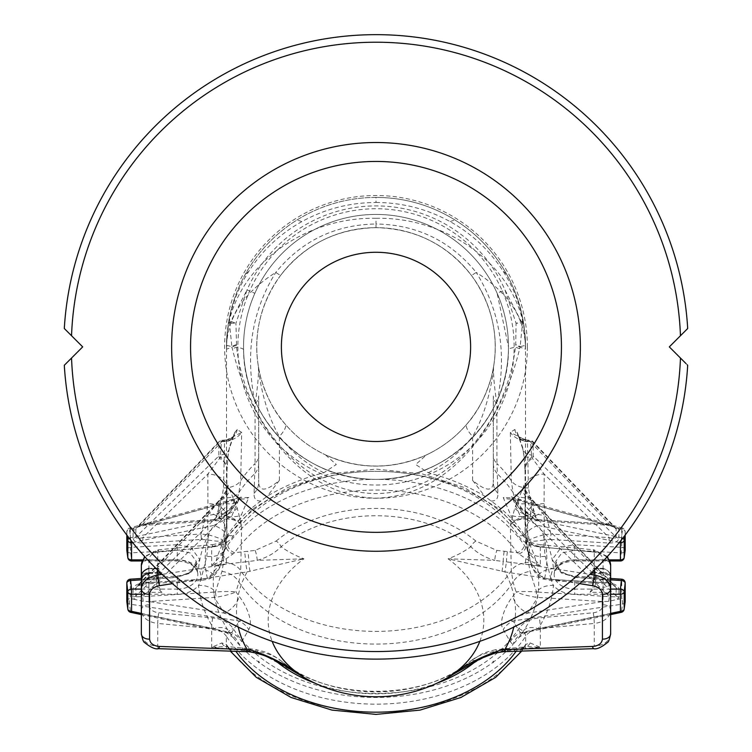 <?xml version="1.0" encoding="UTF-8"?>
<svg xmlns="http://www.w3.org/2000/svg" width="752" height="752" viewBox="0 0 752 752"><rect width="100%" height="100%" fill="white"/><g stroke="black" fill="none" stroke-linecap="round" stroke-linejoin="round"><path stroke-width="0.56" stroke-dasharray="3.76 2.82" d="M561.443 346.888A185.443 185.443 0 0 0 376 161.445A185.443 185.443 0 0 0 190.557 346.888A185.443 185.443 0 0 0 376 532.341A185.443 185.443 0 0 0 561.443 346.888M470.62 346.888A94.62 94.62 0 0 1 328.69 428.828A94.62 94.62 0 0 1 328.69 264.948A94.62 94.62 0 0 1 470.62 346.888A94.62 94.62 0 0 1 328.69 428.828A94.62 94.62 0 0 1 328.69 264.948A94.62 94.62 0 0 1 470.62 346.888A94.62 94.62 0 0 1 328.69 428.828A94.62 94.62 0 0 1 328.69 264.948A94.62 94.62 0 0 1 470.62 346.888M258.679 395.975L258.679 482.483L258.679 395.975A18.922 13.376 0 0 1 255.06 403.843C249.326 372.983 243.422 324.657 275.777 272.431C301.608 240.884 335.016 224.735 376 223.974L376 227.668A119.22 119.22 0 0 1 495.22 346.888A119.22 119.22 0 0 1 376 466.108A119.22 119.22 0 0 1 256.78 346.888A119.22 119.22 0 0 1 376 227.668A119.22 119.22 0 0 1 495.22 346.888A119.22 119.22 0 0 1 376 466.108A119.22 119.22 0 0 1 256.78 346.888A119.22 119.22 0 0 1 376 227.668C415.367 228.636 447.139 244.513 471.335 275.298C498.2 312.465 496.809 348.383 493.585 366.553C492.325 377.128 483.583 406.127 466.776 424.166C455.853 437.062 442.439 447.299 426.553 454.857C392.854 469.746 359.146 469.746 325.447 454.857L336.313 464.51L323.783 472.754C303.893 477.877 285.102 485.651 267.402 496.066L260.953 501.001A162.742 115.075 180 0 0 239.098 520.168A162.742 115.075 180 0 0 227.583 535.18A162.742 115.075 180 0 0 222.31 544.561A162.742 115.075 180 0 0 213.624 574.735A162.742 115.075 180 0 0 213.624 590.038A162.742 115.075 180 0 0 222.31 620.221A162.742 115.075 180 0 0 227.583 629.603A162.742 115.075 180 0 0 233.27 637.677A162.742 115.075 180 0 0 239.098 644.614A162.742 115.075 180 0 0 258.679 662.136L258.679 662.719L259.478 662.719A162.742 115.075 180 0 0 492.522 662.719L493.321 661.13L493.321 662.719L492.522 662.719M161.962 592.332A20.812 14.72 0 0 1 156.491 582.386A20.812 14.72 0 0 1 161.962 572.451L148.924 572.451L148.924 559.967A11.355 8.028 0 0 1 158.757 552.006L212.684 546.864A26.489 18.734 180 0 0 222.31 544.561A26.489 18.734 180 0 0 233.223 536.11A157.065 111.061 0 0 1 376 471.325A157.065 111.061 0 0 1 518.777 536.11A26.489 18.734 180 0 0 529.69 544.561A162.742 115.075 0 0 1 538.376 574.735A162.742 115.075 0 0 1 538.376 590.038A162.742 115.075 0 0 1 529.69 620.221A26.489 18.734 180 0 0 518.777 628.672A157.065 111.061 0 0 1 376 693.447A157.065 111.061 0 0 1 233.223 628.672A26.489 18.734 180 0 0 222.31 620.221A26.489 18.734 180 0 0 212.684 617.909L158.757 612.767A11.355 8.028 0 0 1 148.924 604.815L148.924 592.332L161.962 592.332L159.217 587.274L148.924 587.274L148.924 582.377L158.86 582.377L159.217 587.274M590.038 592.332A20.812 14.72 180 0 0 595.509 582.386A20.812 14.72 180 0 0 590.038 572.451L592.115 573.55L592.783 572.714L593.14 568.747L594.014 568.879A20.812 14.72 0 0 1 595.509 574.359A20.812 14.72 0 0 1 594.014 579.848L592.783 587.274L590.038 592.332L603.076 592.332L603.076 604.815A11.355 8.028 0 0 1 593.243 612.767L539.316 617.909A26.489 18.734 180 0 0 529.69 620.221A162.742 115.075 0 0 1 524.417 629.603A162.742 115.075 0 0 1 518.73 637.677A162.742 115.075 0 0 1 512.902 644.614L510.317 641.776L503.22 629.584C497.824 621.096 507.168 603.189 512.92 596.261L516.069 591.918L513.061 582.114L511.304 570.627L510.326 525.216L514.782 508.089L524.106 485.096L525.056 487.813L525.14 532.952L526.616 544.89L529.436 556.189L529.436 540.321L525.347 522.762L525.056 471.607L524.106 456.37L522.621 447.318L517.376 432.663L514.782 429.505L510.326 432.419L511.304 480.725L513.061 492.504L516.069 502.75L512.92 497.974L503.22 497.486L512.902 520.168A162.742 115.075 0 0 1 524.417 535.18A162.742 115.075 0 0 1 529.69 544.561A26.489 18.734 180 0 0 539.316 546.864L593.243 552.006A11.355 8.028 0 0 1 603.076 559.967L603.076 572.451L590.038 572.451M516.145 651.27A157.065 111.061 180 0 0 517.357 649.531L525.78 646.485A7.567 0.714 84.6 0 0 525.77 646.485L540.331 647.303L530.16 642.922L525.657 644.464L524.172 646.504A7.567 4.813 -145.6 0 1 523.608 648.45A7.567 4.813 -145.6 0 1 517.357 649.531L496.865 651.824L476.42 660.735M275.58 660.735L255.135 651.824L234.643 649.531A157.065 111.061 180 0 0 235.855 651.27M227.828 545.031A164.632 116.41 0 0 1 376 479.362A164.632 116.41 0 0 1 524.172 545.031L530.16 554.591L540.331 565.645L525.78 558.745L517.357 552.72A157.065 111.061 180 0 0 376 490.06A157.065 111.061 180 0 0 234.643 552.72L226.22 558.745L211.669 565.645L221.84 554.591L227.828 545.031A7.567 4.813 34.4 0 0 234.643 552.72L255.135 550.426L276.134 541.064A7.567 4.08 -129.7 0 1 281.126 546.742A109.999 77.08 -10.8 0 0 303.921 558.802A115.714 81.507 172.9 0 0 272.168 641.353M276.134 541.064A131.102 92.703 0 0 1 475.866 541.064L496.865 550.426L517.357 552.72A7.567 4.813 145.6 0 0 524.172 545.031M524.172 646.504A164.632 116.41 0 0 1 376 712.182A164.632 116.41 0 0 1 227.828 646.504L226.343 644.464L221.84 642.922L211.669 647.303L226.22 646.485L234.643 649.531A7.567 4.813 -34.4 0 1 228.392 648.45L227.273 646.908A7.567 5.649 -38.2 0 0 233.045 648.478M479.832 641.353A115.714 81.507 -172.9 0 0 448.079 558.802A109.999 77.08 10.8 0 0 470.874 546.742A124.55 88.069 180 0 0 281.126 546.742C274.912 553.011 266.941 557.552 257.203 560.372L303.921 558.802L247.117 571.896L245.528 561.866L211.669 565.645L211.669 546.911L157.741 552.062L157.741 570.166M298.826 674.243A109.999 77.08 -169.2 0 1 290.986 668.951A109.999 77.08 -169.2 0 1 281.126 660.858A124.55 88.069 180 0 0 376 691.868A124.55 88.069 180 0 0 470.874 660.858A109.999 77.08 169.2 0 1 461.014 668.951A109.999 77.08 169.2 0 1 453.174 674.243M593.14 582.377L603.076 582.377L603.076 587.274A7.567 4.766 0 0 0 610.652 582.509L610.652 577.846C610.163 572.357 607.644 569.32 603.076 568.747L593.14 568.747L603.076 568.879C607.644 569.443 610.163 572.432 610.652 577.846L610.652 565.316A7.567 5.349 180 0 0 603.076 559.967M475.725 661.102A7.567 4.08 50.3 0 0 471.025 660.717A7.567 4.08 50.3 0 0 470.874 660.858C477.088 655.96 485.059 652.849 494.797 651.533L503.191 650.151L540.331 647.303L540.331 628.569L594.259 623.427L594.259 646.419C604.326 645.216 609.787 640.995 610.652 633.767L610.652 597.69A7.567 5.349 -0 0 0 603.076 592.332L603.076 587.274L592.783 587.274M158.587 568.324L148.924 568.324L148.924 572.714L159.217 572.714L158.86 568.747L148.924 568.747C144.356 569.32 141.837 572.357 141.348 577.846L141.348 597.69A7.567 5.349 180 0 1 148.924 592.332L148.924 587.274A7.567 4.766 180 0 1 141.348 582.509M157.986 568.879A20.812 14.72 180 0 0 156.491 574.359A20.812 14.72 180 0 0 157.986 579.848L148.924 579.848C144.356 579.961 141.837 580.535 141.348 581.587L148.924 582.377L148.924 568.879L157.986 568.879M148.924 559.967A7.567 5.349 -0 0 0 141.348 565.316L141.348 577.846C141.837 572.432 144.356 569.443 148.924 568.879L148.924 568.324M158.86 582.377L157.986 579.848M159.217 572.714L159.885 573.55L161.962 572.451M158.503 648.675A7.567 1.175 91.9 0 1 157.741 646.419C147.674 645.216 142.213 640.995 141.348 633.767M297.472 673.435A143.82 143.82 0 0 1 290.986 668.951L300.715 675.381L257.203 651.533C266.904 652.839 274.875 655.951 281.126 660.858A7.567 4.08 129.7 0 0 280.975 660.717C326.415 701.475 425.585 701.475 471.025 660.717L482.117 653.949C483.724 652.933 488.142 651.533 495.371 649.756L495.371 649.756A7.567 1.466 78.6 0 0 494.797 651.533L451.285 675.381L461.014 668.951A143.82 143.82 0 0 1 454.528 673.435M530.16 554.591A7.567 0.602 139.2 0 1 525.78 558.745A7.567 0.714 -84.6 0 0 525.469 564.235L506.472 561.866L504.883 571.896L448.079 558.802L494.797 560.372C485.096 557.57 477.125 553.03 470.874 546.742A7.567 4.08 -50.3 0 1 475.866 541.064M593.413 568.324L603.076 568.324L603.076 582.377L610.652 581.587C610.163 580.535 607.644 579.961 603.076 579.848L594.014 579.848M255.135 550.426A7.567 1.466 -101.4 0 1 257.203 560.372L245.528 561.866A7.567 0.667 -95.1 0 0 244.588 551.818M250.002 571.323A7.567 0.545 -96.7 0 1 248.809 561.49A7.567 0.696 -95.3 0 0 247.84 551.526M221.84 642.922A7.567 5.715 -83.1 0 0 226.004 646.466A7.567 5.715 -83.1 0 0 226.22 646.485L226.22 646.485A7.567 0.714 95.4 0 1 226.23 646.485A7.567 0.714 95.4 0 1 226.531 648.722L248.809 650.151L257.203 651.533A7.567 1.466 101.4 0 0 256.629 649.756L256.629 649.756C263.482 651.768 267.571 651.157 280.975 660.717A7.567 4.08 129.7 0 0 276.275 661.102M246.205 651.617A7.567 1.175 91.9 0 1 245.528 649.916A7.567 0.667 95.1 0 0 245.255 648.233L248.536 648.534A7.567 0.696 95.3 0 1 248.809 650.151A7.567 0.884 94.2 0 0 249.232 651.777M507.412 551.818A7.567 0.667 -84.9 0 0 506.472 561.866L503.191 561.49A7.567 0.545 96.7 0 1 501.998 571.323M504.16 551.526A7.567 0.696 -84.7 0 0 503.191 561.49L494.797 560.372A7.567 1.466 -78.6 0 1 496.865 550.426M530.16 642.922A7.567 5.715 -96.9 0 1 525.996 646.466A7.567 5.715 -96.9 0 1 525.78 646.485A7.567 0.714 84.6 0 0 525.469 648.722L594.259 646.419A7.567 1.175 -91.9 0 1 593.497 648.675M507.412 650.424A7.567 0.667 84.9 0 0 506.745 648.233A7.567 0.667 84.9 0 0 506.472 649.916A7.567 1.175 -91.9 0 1 505.795 651.617M504.16 650.715A7.567 0.696 84.7 0 0 503.464 648.534A7.567 0.696 84.7 0 0 503.191 650.151A7.567 0.884 -94.2 0 1 502.768 651.777M221.84 554.591A7.567 0.602 40.8 0 0 226.22 558.745A7.567 0.714 -95.4 0 1 226.531 564.235L162.112 574.359M496.865 651.824A7.567 1.466 78.6 0 0 495.371 649.756L524.727 646.908A7.567 5.649 -141.8 0 1 518.955 648.478M255.135 651.824A7.567 1.466 101.4 0 1 256.629 649.756L248.536 648.534A7.567 0.696 95.3 0 0 247.84 650.715M518.955 553.951A7.567 3.967 151.1 0 0 525.657 547.447L525.657 539.231A164.632 116.41 180 0 0 376 471.325A164.632 116.41 180 0 0 226.343 539.231L226.343 547.447A7.567 3.967 28.9 0 0 233.045 553.951M225.844 646.447L227.273 646.908A7.567 5.649 -38.2 0 1 226.343 644.464L226.343 636.258A164.632 116.41 180 0 0 376 704.154A164.632 116.41 180 0 0 525.657 636.258L525.657 644.464A7.567 5.649 -141.8 0 1 524.727 646.908L521.747 651.082M227.828 646.504A7.567 4.813 -34.4 0 0 228.392 648.45L230.253 651.082M430.407 452.967L426.553 454.857L415.687 464.51L428.217 472.754C448.107 477.877 466.898 485.651 484.598 496.066L491.047 501.001A162.742 115.075 0 0 1 512.902 520.168A18.922 4.568 -27.7 0 0 523.495 517.978L520.403 516.464A18.922 9.973 -22.7 0 1 510.317 514.594M226.775 501.405A18.922 12.906 -0.2 0 1 226.813 502.157A18.922 12.906 -0.2 0 1 207.825 515.12L219.687 500.042A3.788 2.124 -136.2 0 0 219.217 500.343A3.788 2.124 -136.2 0 0 218.841 501.434A3.788 2.679 180 0 1 220.468 500.503L221.464 513.757A3.788 2.679 0 0 0 218.841 514.876A3.788 2.265 -134.3 0 0 221.962 519.181L224.575 519.021L223.513 562.487L221.99 571.379L215.439 591.956L214.01 592.087L214.348 597.52L224.134 613.124L234.116 616.405C236.213 617.025 244.193 620.25 239.164 621.011L231.597 632.733L228.505 632.611A18.922 16.262 61.8 0 1 239.098 644.614L241.683 641.776L248.78 629.584C254.176 621.096 244.832 603.189 239.08 596.261L235.931 591.918L238.939 582.114L240.696 570.627L241.674 525.216L237.218 508.089L227.894 485.096L226.944 487.813L226.86 532.952L225.384 544.89L222.564 556.189L222.564 540.321L226.653 522.762L226.944 471.607L227.894 456.37L229.379 447.318L234.624 432.663L237.218 429.505L241.674 432.419L240.696 480.725L238.939 492.504L235.931 502.75L239.08 497.974L248.78 497.486L239.098 520.168A18.922 4.568 -152.3 0 1 228.505 517.978L231.597 516.464A18.922 9.973 -157.3 0 0 241.683 514.594M260.953 501.001C256.037 501.208 253.753 498.632 254.101 493.284L254.702 473.722A150.992 106.775 180 0 0 238.939 492.504A18.922 12.615 -163.3 0 1 221.99 497.467L223.513 487.945L224.575 441.349L224.331 440.155L221.464 441.433L220.468 455.073A3.788 2.679 -0 0 0 218.841 456.003A3.788 2.265 -134.3 0 0 219.687 458.344L207.825 474.108L142.814 537.624C138.659 538.723 136.347 538.545 135.858 537.069A3.788 2.679 180 0 1 133.085 538.197L133.085 530.226L133.931 527.998L143.237 524.821L149.178 523.759L214.348 519.726L214.254 520.835L214.01 519.641L215.439 519.51L215.927 520.685L216.106 519.641L233.853 506.857L235.931 502.75C231.889 511.962 225.055 517.555 215.439 519.51L221.99 497.467M206.762 556.311L207.928 546.779L207.825 515.12L142.814 582.922L136.751 586.344L135.858 587.97A3.788 2.679 180 0 1 133.085 589.107C133.743 585.77 137.099 583.74 143.153 583.007L143.059 584.116L142.814 582.922L201.028 579.322L208.445 578.128A3.788 0.771 -109 0 1 208.266 579.134L208.266 579.134A3.788 0.771 -109 0 1 207.364 578.222L201.376 579.407L201.273 580.516L201.028 579.322L206.762 556.311A18.922 12.709 14 0 0 225.186 547.982L226.907 533.817A18.922 12.906 -0.2 0 1 207.928 546.779M214.01 592.087L142.645 596.656L143.237 601.384L149.178 601.553L216.106 597.285C225.628 595.546 232.236 593.751 235.931 591.918C231.889 591.401 225.055 591.41 215.439 591.956L216.106 597.285M201.376 539.457L207.364 539.898A3.788 1.203 -77.6 0 0 208.445 534.841L201.028 534.014L201.376 539.457L143.153 543.057L142.814 537.624L201.028 534.014L206.762 512.535L207.928 503.643L207.825 474.108A18.922 13.837 179.8 0 1 226.813 487.888L226.907 517.414A18.922 13.837 179.8 0 0 207.928 503.643M233.9 499.817A15.134 10.594 154.2 0 1 221.464 513.757L221.962 519.181L142.645 596.656L136.46 596.834A3.788 2.435 139.6 0 1 133.931 599.203L130.275 598.639L130.275 580.309L176.974 577.169L190.688 573.015L199.75 559.526L190.688 547.165L176.974 544.711L177.303 550.276L190.134 552.917L196.244 561.255L191.309 571.934L177.303 577.404L177.303 589.098A20.511 14.504 180 0 0 197.738 573.325A20.511 14.504 180 0 0 177.303 560.09L177.303 550.276L130.604 552.908A3.788 2.886 -7.7 0 1 126.9 550.793M126.9 602.061A3.788 2.829 172.5 0 0 129.523 604.091L239.164 621.011A18.922 14.805 33.9 0 1 248.78 629.584M130.792 612.363A3.788 0.761 101.9 0 1 130.5 611.451A3.788 2.829 -7.5 0 1 127.821 609.158M126.834 601.074A3.788 2.679 -0 0 1 130.275 598.639A3.788 1.006 -81.2 0 0 129.523 604.091L130.5 611.451L231.597 632.733A18.922 14.843 31.9 0 1 241.683 641.776M136.46 596.834L135.858 595.941L135.858 587.97L218.841 501.434L218.841 514.876L135.858 595.941A3.788 2.679 180 0 1 133.085 597.079L133.931 599.203L143.237 601.384M130.35 579.2L130.275 580.309A3.788 2.679 0 0 0 126.815 582.979M176.974 577.169L177.049 576.06L177.303 577.404L141.348 579.82M228.505 632.611L223.786 631.934L213.784 628.644A177.876 125.781 0 0 1 198.519 585.404C201.78 579.783 201.78 574.208 198.519 568.672A18.922 13.348 -174.6 0 1 213.624 574.735M148.84 596.12L149.178 601.553L224.134 613.124A18.922 12.417 -37.4 0 0 239.08 596.261M214.01 519.641L148.84 523.674L142.645 524.219L143.087 525.394L143.237 524.821M127.821 557.702A3.788 2.886 172.3 0 0 131.572 560.09L177.303 560.09L177.303 560.973C189.448 562.026 196.263 566.143 197.738 573.325L196.244 561.255C195.586 569.499 189.184 574.434 177.049 576.06L141.348 578.457M130.829 540.227A3.788 0.761 -101.9 0 1 130.5 537.736A3.788 2.491 173.4 0 0 129.269 538.235M237.218 429.505A15.134 13.874 -125.6 0 1 231.983 437.833A15.134 13.874 -125.6 0 1 224.284 440.249L226.766 439.892L241.674 432.419C237.989 437.57 232.283 440.54 224.575 441.349L221.962 441.509L142.645 524.219L136.46 527.791A3.788 2.209 -142.4 0 1 133.931 527.998L130.275 529.013A3.788 2.679 0 0 0 126.815 531.683A3.788 2.679 0 0 0 126.834 531.918A3.788 2.491 -6.6 0 1 129.523 529.361L239.164 498.877L238.13 497.862L224.134 502.919A18.922 11.336 35 0 0 237.989 500.437L237.989 500.437A18.922 11.336 35 0 0 239.08 497.974M126.834 549.778A3.788 2.679 -0 0 1 130.275 547.343L130.275 529.013A3.788 0.555 74.5 0 0 129.588 528.036A3.788 0.555 74.5 0 0 129.523 529.361L130.5 537.736L231.597 516.464L239.164 498.877A18.922 9.785 -156 0 0 248.78 497.486M176.974 544.711L130.275 547.343L131.572 560.973M142.513 559.864L177.303 559.864A24.28 17.174 0 0 1 198.519 568.672A177.876 125.781 0 0 1 213.784 525.432L228.505 517.978M148.84 523.674L149.084 524.868L149.178 523.759L224.134 502.919L214.348 519.726L216.106 519.641M126.815 535.029L126.815 531.683A3.788 3.788 0 0 1 129.588 528.036L238.13 497.862L241.401 496.414L228.392 513.973C221.859 519.087 217.704 521.315 215.927 520.685L143.087 525.394L136.732 527.481L135.858 529.098A3.788 2.679 180 0 1 133.085 530.226M234.624 432.663A15.134 11.064 -151.7 0 1 233.637 436.357A15.134 11.064 -151.7 0 1 221.614 441.104L221.708 440.315L221.962 441.509A3.788 2.124 -136.2 0 0 219.217 441.471A3.788 2.124 -136.2 0 0 218.841 442.552A3.788 2.679 180 0 1 221.464 441.433A15.134 9.738 -156.1 0 0 233.355 436.959L229.181 449.029A15.134 9.579 -165.5 0 1 220.468 455.073L220.139 457.009A3.788 1.861 -63 0 0 219.687 458.344C224.933 461.803 227.348 466.231 226.944 471.607L226.813 487.888A18.922 13.837 179.8 0 1 226.775 488.744M226.653 522.762L226.907 517.414A18.922 13.837 179.8 0 1 226.86 518.401A149.498 105.712 0 0 0 226.502 525.676L226.653 522.762M223.513 487.945A18.922 12.906 -178.7 0 0 240.696 480.725A149.498 105.712 0 0 1 255.06 463.542L254.702 473.722A18.922 16.741 0 0 0 258.679 463.467M376 227.668C336.633 228.636 304.861 244.513 280.665 275.298A37.844 1.222 -143.1 0 1 275.777 272.431C243.77 292.603 227.339 317.419 226.502 346.888L226.521 349.219L231.973 347.104L232.349 348.759C249.015 417.67 296.955 495.756 376 498.191C455.045 495.756 502.985 417.67 519.651 348.759L520.027 347.104L525.479 349.219L525.225 345.375C525.394 341.305 524.783 334.048 523.401 323.595L522.593 322.505L520.14 346.681L525.225 345.375A11.355 10.923 -1.5 0 0 525.441 342.959L525.479 349.219M493.321 395.975L493.321 482.483L493.321 395.975A18.922 13.376 180 0 0 496.94 403.843C502.674 372.983 508.578 324.657 476.223 272.431C508.23 292.603 524.661 317.419 525.498 346.888L525.479 349.041M525.225 501.405A18.922 12.906 -179.8 0 0 525.187 502.157A18.922 12.906 -179.8 0 0 544.175 515.12L532.313 500.042A3.788 2.124 -43.8 0 1 532.783 500.343A3.788 2.124 -43.8 0 1 533.159 501.434A3.788 2.679 -0 0 0 531.532 500.503L530.536 513.757A3.788 2.679 180 0 1 533.159 514.876A3.788 2.265 -45.7 0 1 530.038 519.181L527.425 519.021L528.487 562.487L530.01 571.379L536.561 591.956L537.99 592.087L537.652 597.52L527.866 613.124L517.884 616.405C515.787 617.025 507.807 620.25 512.836 621.011L520.403 632.733L523.495 632.611A18.922 16.262 118.2 0 0 512.902 644.614A162.742 115.075 0 0 1 493.321 662.136M259.478 662.719L258.679 661.13L258.679 662.136M687.695 365.275A312.23 312.23 0 0 1 376 659.119A312.23 312.23 0 0 1 64.305 365.275A312.23 312.23 0 0 0 376 659.119A312.23 312.23 0 0 0 687.695 365.275A312.23 312.23 0 0 1 376 659.119A312.23 312.23 0 0 1 64.305 365.275A312.23 312.23 0 0 0 376 659.119A312.23 312.23 0 0 0 687.695 365.275A312.23 312.23 0 0 1 376 659.119A312.23 312.23 0 0 1 64.305 365.275A312.23 312.23 0 0 0 376 659.119A312.23 312.23 0 0 0 687.695 365.275L669.308 346.888L680.457 358.037L669.308 346.888L680.457 335.74A304.663 304.663 0 0 0 376 42.225A304.663 304.663 0 0 0 71.543 335.74L64.305 328.511A312.23 312.23 0 0 1 376 34.658A312.23 312.23 0 0 1 687.695 328.511L680.457 335.74A304.663 304.663 0 0 0 376 42.225A304.663 304.663 0 0 0 71.543 335.74A304.663 304.663 0 0 1 376 42.225A304.663 304.663 0 0 1 680.457 335.74M64.305 365.275L82.692 346.888L71.543 358.037L82.692 346.888L64.305 328.511A312.23 312.23 0 0 1 376 34.658A312.23 312.23 0 0 1 687.695 328.511A312.23 312.23 0 0 0 376 34.658A312.23 312.23 0 0 0 64.305 328.511L71.543 335.74M686.068 363.648L687.215 364.795M65.932 363.648L64.785 364.795M280.665 275.298C253.8 312.465 255.191 348.383 258.415 366.553C259.675 377.128 268.417 406.127 285.224 424.166C296.147 437.062 309.561 447.299 325.447 454.857L321.593 452.967M230.46 323.144L235.921 323.285L229.83 320.991A11.355 8.921 -11.6 0 0 229.407 322.505L231.86 346.681L226.775 345.375C226.606 341.305 227.217 334.048 228.599 323.595L229.407 322.505L230.46 323.144A11.355 10.519 100.3 0 1 230.62 321.781L247.06 289.877L235.921 323.285L236.598 347.283C244.663 418.037 299.728 492.786 376 493.575C452.272 492.786 507.337 418.037 515.402 347.283A26.489 3.986 -178.7 0 0 508.427 349.821L508.465 346.888L497.147 293.318A132.465 132.465 0 0 0 254.853 293.318A132.465 132.465 0 0 1 497.147 293.318L504.94 289.877L521.38 321.781L522.17 320.991L523.401 321.969C524.858 332.027 525.535 339.02 525.441 342.959M508.427 349.821C508.69 419.052 445.889 481.383 375.737 479.353C305.415 480.848 243.507 419.052 243.573 349.821C243.178 330.184 246.938 311.347 254.853 293.318L247.06 289.877A140.981 140.981 0 0 1 504.94 289.877L516.079 323.285L521.54 323.144A11.355 10.519 79.7 0 0 521.38 321.781L516.079 323.285L515.703 344.595A18.922 2.059 -166.7 0 1 520.14 346.681L520.027 347.104A18.922 1.448 -168 0 0 515.609 345.45L515.703 344.595M171.625 346.888A204.375 204.375 0 0 0 478.187 523.881A204.375 204.375 0 0 0 478.187 169.896A204.375 204.375 0 0 0 171.625 346.888M226.878 490.52L223.071 497.279L219.922 499.77A3.788 1.495 -122.3 0 0 219.687 500.042L227.001 489.458L226.878 490.52L226.944 487.813L226.907 533.817A18.922 12.906 -0.2 0 0 226.86 532.952A149.498 105.712 0 0 1 226.502 525.676L226.502 346.888C226.606 321.903 232.5 298.394 244.184 276.369C256.498 253.556 273.596 235.075 295.498 220.919C319.995 205.428 346.822 197.588 376 197.391L376 202.476C349.53 202.598 324.779 209 301.759 221.671C279.923 233.9 262.241 250.482 248.733 271.425C234.098 294.568 226.69 319.722 226.502 346.888C225.177 274.79 298.112 216.642 376 218.306L376 223.974C416.984 224.735 450.392 240.884 476.223 272.431A37.844 1.222 -36.9 0 1 471.335 275.298M376 202.476C402.47 202.598 427.221 209 450.241 221.671C472.077 233.9 489.759 250.482 503.267 271.425C517.902 294.568 525.31 319.722 525.498 346.888C525.394 321.903 519.5 298.394 507.816 276.369C495.502 253.556 478.404 235.075 456.502 220.919C432.005 205.428 405.178 197.588 376 197.391M229.83 320.991L228.599 321.969C227.142 332.027 226.465 339.02 226.559 342.959L226.521 349.041M254.101 493.284A18.922 16.572 0 0 0 258.679 482.483C259.384 491.921 266.293 491.225 279.387 480.387L267.402 496.066M323.783 472.754C306.008 463.796 291.212 451.698 279.387 436.433C266.866 415.518 260.305 386.255 258.679 369.674A18.922 18.922 0 0 0 258.415 366.553L258.415 366.553C259.036 375.615 256.705 393.785 255.06 403.843L255.06 463.542A18.922 13.376 180 0 0 258.679 455.674M258.679 662.719L258.679 661.13M279.387 480.387L279.387 436.433A18.922 5.922 139.6 0 0 285.224 424.166M258.679 369.674A18.922 18.922 0 0 0 258.415 366.553L258.434 366.647M508.465 346.888A132.465 132.465 0 0 0 309.768 232.171A132.465 132.465 0 0 0 309.768 461.606A132.465 132.465 0 0 0 508.465 346.888A132.465 132.465 0 0 0 309.768 232.171A132.465 132.465 0 0 0 309.768 461.606A132.465 132.465 0 0 0 508.465 346.888M226.521 349.219L226.775 345.375A11.355 10.923 -178.5 0 1 226.559 342.959M236.297 344.595A18.922 2.059 -13.3 0 0 231.86 346.681L231.973 347.104A18.922 1.448 -12 0 1 236.391 345.45M523.401 323.595A11.355 7.332 -9.6 0 0 523.401 321.969A149.498 149.498 0 0 0 228.599 321.969A11.355 7.332 -170.4 0 0 228.599 323.595M243.573 349.821A26.489 3.986 -1.3 0 0 236.598 347.283A18.922 1.147 -12.2 0 0 232.349 348.759M208.445 534.841C217.394 537.36 222.103 539.184 222.564 540.321C221.624 541.6 216.557 541.459 207.364 539.898C204.459 552.852 204.459 565.626 207.364 578.222C216.557 573.955 221.624 566.613 222.564 556.189L221.671 562.082L208.445 578.128M237.218 508.089A15.134 3.525 160.5 0 1 224.284 515.411L224.575 519.021C232.302 518.645 237.999 520.704 241.674 525.216C237.801 520.346 232.011 517.075 224.284 515.411L221.614 514.105A15.134 9.099 156.1 0 0 234.624 501.387M221.99 571.379A18.922 13.508 17.8 0 1 238.939 582.114A150.992 106.775 180 0 0 376 644.079A150.992 106.775 180 0 0 513.061 582.114A18.922 13.508 162.2 0 1 530.01 571.379M141.348 613.397L213.784 628.644A18.922 12.201 147.5 0 1 227.583 629.603M141.348 594.212L177.303 594.212A24.28 17.174 0 0 0 198.519 585.404A18.922 13.348 174.6 0 1 213.624 590.038M132.643 542.512L213.784 525.432A18.922 12.201 -147.5 0 1 227.583 535.18M227.894 456.37A15.134 1.513 -173.9 0 1 227.95 456.52A15.134 1.513 -173.9 0 1 220.139 457.009C224.989 461.192 227.264 466.052 226.944 471.607L227.01 470.677M226.869 490.567L223.071 497.279L220.139 499.685L220.468 500.503A15.134 11.346 162.9 0 0 229.379 488.565M206.762 512.535A18.922 13.611 -165.1 0 1 225.384 529.728A150.992 106.775 180 0 0 225.384 544.89A18.922 12.709 14 0 1 225.186 547.982L221.671 562.073C221.126 564.902 219.556 568.352 216.961 572.422C213.342 576.568 210.438 578.805 208.266 579.134L201.273 580.516L143.059 584.116L136.751 586.344L219.217 500.343A3.788 3.788 0 0 1 219.922 499.77A3.788 1.495 -122.3 0 1 220.139 499.685A15.134 14.974 -46.6 0 0 227.894 485.096M229.379 447.318A15.134 9.579 -165.5 0 1 229.181 449.029L227.95 456.52L227.001 470.79M233.9 434.148A15.134 9.738 -156.1 0 1 233.355 436.959L233.769 436.132L231.983 437.833A15.134 13.874 -125.6 0 1 231.973 437.843L226.775 439.892L221.708 440.315A3.788 3.788 0 0 0 219.217 441.471L136.732 527.481M491.047 501.001C495.963 501.208 498.247 498.632 497.899 493.284L497.298 473.722A150.992 106.775 0 0 1 513.061 492.504A18.922 12.615 -16.7 0 0 530.01 497.467L528.487 487.945L527.425 441.349L527.669 440.155L530.536 441.433L531.532 455.073A3.788 2.679 180 0 1 533.159 456.003A3.788 2.265 -45.7 0 1 532.313 458.344L544.175 474.108L609.186 537.624C613.341 538.723 615.653 538.545 616.142 537.069A3.788 2.679 0 0 0 618.915 538.197C618.257 541.449 614.901 543.066 608.847 543.057L609.186 537.624L550.972 534.014L550.624 539.457L544.636 539.898A3.788 1.203 -102.4 0 1 543.555 534.841L550.972 534.014L545.238 512.535L544.072 503.643L544.175 474.108A18.922 13.837 0.2 0 0 525.187 487.888L525.093 517.414A18.922 13.837 0.2 0 1 544.072 503.643M543.555 534.841C534.606 537.36 529.897 539.184 529.436 540.321C530.376 541.6 535.443 541.459 544.636 539.898C547.541 552.852 547.541 565.626 544.636 578.222C535.443 573.955 530.376 566.613 529.436 556.189L530.329 562.073C530.874 564.902 532.444 568.352 535.039 572.422C538.658 576.568 541.562 578.805 543.734 579.134L550.727 580.516L608.941 584.116L609.186 582.922L550.972 579.322L543.555 578.128A3.788 0.771 -71 0 0 543.734 579.134A3.788 0.771 -71 0 0 544.636 578.222L550.624 579.407L550.727 580.516L550.972 579.322L545.238 556.311L544.072 546.779L544.175 515.12L609.186 582.922L615.249 586.344L616.142 587.97A3.788 2.679 -0 0 0 618.915 589.107L618.915 597.079L618.069 599.203L608.763 601.384L602.822 601.553L535.894 597.285C526.372 595.546 519.764 593.751 516.069 591.918C520.111 591.401 526.945 591.41 536.561 591.956L535.894 597.285M537.99 592.087L609.355 596.656L608.763 601.384M608.763 524.821L608.913 525.394L609.355 524.219L530.038 441.509A3.788 2.124 -43.8 0 1 532.783 441.471A3.788 2.124 -43.8 0 1 533.159 442.552L616.142 529.098A3.788 2.679 0 0 0 618.915 530.226L618.069 527.998L608.763 524.821L602.822 523.759L537.652 519.726L537.746 520.835L537.99 519.641L609.355 524.219L615.54 527.791A3.788 2.209 -37.6 0 0 618.069 527.998L621.725 529.013L621.725 547.343L575.026 544.711L574.697 550.276L561.866 552.917L555.756 561.255L560.691 571.934L574.697 577.404L574.697 589.098A20.511 14.504 0 0 1 554.262 573.325A20.511 14.504 0 0 1 574.697 560.09L574.697 550.276L621.396 552.908A3.788 2.886 -172.3 0 0 625.1 550.793M621.208 612.363A3.788 0.761 78.1 0 0 621.5 611.451A3.788 2.829 -172.5 0 0 624.179 609.158M625.1 602.061A3.788 2.829 7.5 0 1 622.477 604.091L512.836 621.011A18.922 14.805 146.1 0 0 503.22 629.584M518.1 499.817A15.134 10.594 25.8 0 0 530.536 513.757L530.038 519.181L609.355 596.656L615.54 596.834A3.788 2.435 40.4 0 0 618.069 599.203L621.725 598.639A3.788 1.006 -98.8 0 1 622.477 604.091L621.5 611.451L520.403 632.733A18.922 14.843 148.1 0 0 510.317 641.776M625.185 582.979A3.788 2.679 180 0 0 621.725 580.309L621.725 598.639A3.788 2.679 180 0 1 625.166 601.074M610.652 579.82L574.697 577.404L574.951 576.06L575.026 577.169L621.725 580.309L621.65 579.2M523.495 632.611L528.214 631.934L538.216 628.644A177.876 125.781 180 0 0 553.481 585.404C550.22 579.783 550.22 574.208 553.481 568.672A18.922 13.348 -5.4 0 0 538.376 574.735M603.16 596.12L602.822 601.553L527.866 613.124A18.922 12.417 -142.6 0 1 512.92 596.261M618.915 597.079A3.788 2.679 0 0 1 616.142 595.941L616.142 587.97L533.159 501.434L533.159 514.876L616.142 595.941L615.54 596.834M376 218.306C453.888 216.642 526.823 274.79 525.498 346.888L525.498 525.676A149.498 105.712 180 0 1 525.14 532.952A18.922 12.906 -179.8 0 0 525.093 533.817L525.056 487.813L524.999 489.458L532.313 500.042A3.788 1.495 -57.7 0 0 532.078 499.77A3.788 3.788 0 0 1 532.783 500.343L615.249 586.344C612.457 584.671 610.361 583.928 608.941 584.116L608.847 583.007C614.901 583.74 618.257 585.77 618.915 589.107M537.99 519.641L536.561 519.51L536.073 520.685L535.894 519.641L518.147 506.857L516.069 502.75C520.111 511.962 526.945 517.555 536.561 519.51L530.01 497.467M624.179 557.702A3.788 2.886 7.7 0 1 620.428 560.09L574.697 560.09L574.697 560.973L609.919 560.973M625.185 535.029L625.185 531.683A3.788 3.788 0 0 0 622.412 528.036A3.788 0.555 105.5 0 0 621.725 529.013A3.788 2.679 180 0 1 625.185 531.683A3.788 2.679 180 0 1 625.166 531.918A3.788 2.491 -173.4 0 0 622.477 529.361L512.836 498.877L513.87 497.862L527.866 502.919A18.922 11.336 145 0 1 514.011 500.437L514.011 500.437A18.922 11.336 145 0 1 512.92 497.974M621.171 540.227A3.788 0.761 -78.1 0 0 621.5 537.736A3.788 2.491 6.6 0 1 622.731 538.235M603.16 523.674L602.916 524.868L536.073 520.685C534.296 521.315 530.141 519.087 523.608 513.973L510.599 496.414L513.87 497.862L622.412 528.036A3.788 0.555 105.5 0 1 622.477 529.361L621.5 537.736L520.403 516.464L512.836 498.877A18.922 9.785 -24 0 1 503.22 497.486M620.428 560.973L621.725 547.343A3.788 2.679 180 0 1 625.166 549.778M619.357 542.512L538.216 525.432L523.495 517.978M517.376 432.663A15.134 11.064 -28.3 0 0 518.363 436.357A15.134 11.064 -28.3 0 0 530.386 441.104L530.292 440.315L525.234 439.892L510.326 432.419C514.011 437.57 519.717 440.54 527.425 441.349L530.038 441.509L530.292 440.315A3.788 3.788 0 0 1 532.783 441.471L615.268 527.481L608.913 525.394L602.916 524.868L602.822 523.759L527.866 502.919L537.652 519.726L535.894 519.641M615.268 527.481L616.142 529.098L616.142 537.069L533.159 456.003L533.159 442.552A3.788 2.679 0 0 0 530.536 441.433A15.134 9.738 -23.9 0 1 518.645 436.959L522.819 449.029A15.134 9.579 -14.5 0 0 531.532 455.073L531.861 457.009A3.788 1.861 -117 0 1 532.313 458.344C527.067 461.803 524.652 466.231 525.056 471.607L525.187 487.888A18.922 13.837 0.2 0 0 525.225 488.744M528.487 487.945A18.922 12.906 -1.3 0 1 511.304 480.725A149.498 105.712 180 0 0 496.94 463.542L497.298 473.722A18.922 16.741 180 0 1 493.321 463.467M428.217 472.754C445.992 463.796 460.788 451.698 472.613 436.433C485.134 415.518 491.695 386.255 493.321 369.674A18.922 18.922 0 0 1 493.585 366.553C492.964 375.615 495.295 393.785 496.94 403.843L496.94 463.542A18.922 13.376 -0 0 1 493.321 455.674M497.899 493.284A18.922 16.572 180 0 1 493.321 482.483C492.616 491.921 485.707 491.225 472.613 480.387L484.598 496.066M493.321 662.719L493.321 661.13M472.613 480.387L472.613 436.433A18.922 5.922 40.4 0 1 466.776 424.166M493.321 369.674A18.922 18.922 0 0 1 493.585 366.553M519.651 348.759A18.922 1.147 -167.8 0 0 515.402 347.283L515.609 345.45M522.17 320.991A11.355 8.921 -168.4 0 1 522.593 322.505L521.54 323.144M545.238 512.535A18.922 13.611 -14.9 0 0 526.616 529.728A150.992 106.775 0 0 1 526.616 544.89A18.922 12.709 166 0 0 526.814 547.982L530.329 562.082L543.555 578.128M527.425 519.021C519.698 518.645 514.001 520.704 510.326 525.216C514.199 520.346 519.989 517.075 527.716 515.411L527.425 519.021M610.652 613.397L538.216 628.644A18.922 12.201 32.5 0 0 524.417 629.603M610.652 594.212L574.697 594.212A24.28 17.174 180 0 1 553.481 585.404A18.922 13.348 5.4 0 0 538.376 590.038M609.487 559.864L574.697 559.864A24.28 17.174 180 0 0 553.481 568.672A177.876 125.781 180 0 0 538.216 525.432A18.922 12.201 -32.5 0 0 524.417 535.18M531.861 457.009C527.011 461.192 524.736 466.052 525.056 471.607L524.05 456.52A15.134 1.513 -6.1 0 0 531.861 457.009M514.782 429.505A15.134 13.874 -54.4 0 0 520.017 437.833L527.716 440.249A15.134 13.874 -54.4 0 1 520.027 437.843A15.134 13.874 -54.4 0 0 520.027 437.843L518.231 436.132L518.645 436.959A15.134 9.738 -23.9 0 1 518.1 434.148M525.122 490.52L528.929 497.279L532.078 499.77A3.788 1.495 -57.7 0 0 531.861 499.685L531.532 500.503A15.134 11.346 17.1 0 1 522.621 488.565M525.131 490.567L528.929 497.279L531.861 499.685A15.134 14.974 -133.4 0 1 524.106 485.096M517.376 501.387A15.134 9.099 23.9 0 0 530.386 514.105L527.716 515.411A15.134 3.525 19.5 0 1 514.782 508.089M524.106 456.37A15.134 1.513 -6.1 0 0 524.05 456.52L522.819 449.029A15.134 9.579 -14.5 0 1 522.621 447.318M437.1 683.145A131.102 92.703 0 0 1 314.9 683.145M592.783 572.714L603.076 572.714L603.076 568.324C608.716 570.383 611.235 573.56 610.652 577.846M594.259 570.166L594.259 552.062L540.331 546.911L540.331 565.645L525.469 564.235L589.888 574.359M579.566 583.637L504.883 571.896A146.161 102.958 7.1 0 1 513.766 627.083M238.234 627.083A146.161 102.958 -7.1 0 1 247.117 571.896L172.434 583.637M212.684 617.909A7.567 0.714 95.4 0 0 211.669 628.569L211.669 647.303L226.531 648.722L157.741 646.419L157.741 623.427L211.669 628.569A18.922 13.376 0 0 1 226.343 636.258A7.567 4.869 147 0 1 233.223 628.672M610.652 577.799A7.567 5.349 180 0 0 603.076 572.451L603.076 572.714A7.567 5.884 0 0 1 610.652 578.598M141.348 578.598A7.567 5.884 180 0 1 148.924 572.714L148.924 572.451A7.567 5.349 -0 0 0 141.348 577.799M518.777 628.672A7.567 4.869 33 0 1 525.657 636.258A18.922 13.376 0 0 1 540.331 628.569A7.567 0.714 84.6 0 0 539.316 617.909M226.343 539.231A18.922 13.376 0 0 1 211.669 546.911A7.567 0.714 84.6 0 1 211.961 544.683C219.471 543.583 224.444 541.139 226.869 537.342A7.567 4.869 33 0 0 226.343 539.231M540.331 546.911A18.922 13.376 0 0 1 525.657 539.231A7.567 4.869 147 0 0 525.131 537.342C527.556 541.139 532.529 543.583 540.039 544.683A7.567 0.714 95.4 0 1 540.331 546.911M148.924 604.815A7.567 5.349 180 0 0 141.348 610.163A18.922 13.376 180 0 0 157.741 623.427A7.567 0.714 95.4 0 1 158.757 612.767M158.757 552.006A7.567 0.714 84.6 0 0 158.042 549.825A7.567 0.714 84.6 0 0 157.741 552.062A18.922 13.376 180 0 0 145.23 557.204M606.77 557.204A18.922 13.376 180 0 0 594.259 552.062A7.567 0.714 95.4 0 0 593.958 549.825L540.039 544.683A7.567 0.714 95.4 0 0 539.316 546.864M593.243 612.767A7.567 0.714 84.6 0 1 594.259 623.427A18.922 13.376 180 0 0 610.652 610.163A7.567 5.349 -0 0 0 603.076 604.815M212.684 546.864A7.567 0.714 84.6 0 0 211.961 544.683L158.042 549.825L144.591 556.508M233.223 536.11A7.567 4.869 33 0 0 226.869 537.342L252.484 509.179L287.837 487.475L330.109 473.788L376 469.116L421.891 473.788L464.163 487.475L499.516 509.179L525.131 537.342A7.567 4.869 147 0 0 518.777 536.11M593.243 552.006A7.567 0.714 95.4 0 1 593.958 549.825L607.409 556.508M244.588 650.424A7.567 0.667 95.1 0 1 245.255 648.233L226.23 646.485M201.376 579.407L143.153 583.007M133.085 589.107L133.085 597.079M133.085 538.197C133.743 541.449 137.099 543.066 143.153 543.057M141.348 589.098L177.303 589.098L177.303 594.212M177.303 559.864L177.303 560.973L142.081 560.973M126.834 535.048L126.834 531.918L127.257 535.612M135.858 529.098L135.858 537.069L218.841 456.003L218.841 442.552L135.858 529.098M528.487 562.487A18.922 13.837 178.6 0 0 511.304 570.627A149.498 105.712 0 0 1 376 631.389A149.498 105.712 0 0 1 240.696 570.627A18.922 13.837 1.4 0 0 223.513 562.487M525.498 525.676A149.498 105.712 180 0 0 525.14 518.401A18.922 13.837 0.2 0 1 525.093 517.414L525.498 525.676M237.858 346.888A138.142 138.142 0 0 0 445.071 466.522A138.142 138.142 0 0 0 445.071 227.254A138.142 138.142 0 0 0 237.858 346.888M71.543 358.037A304.663 304.663 0 0 0 376 651.552A304.663 304.663 0 0 0 680.457 358.037A304.663 304.663 0 0 1 376 651.552A304.663 304.663 0 0 1 71.543 358.037A304.663 304.663 0 0 0 376 651.552A304.663 304.663 0 0 0 680.457 358.037M64.305 328.511A312.23 312.23 0 0 1 376 34.658A312.23 312.23 0 0 1 687.695 328.511A312.23 312.23 0 0 0 376 34.658A312.23 312.23 0 0 0 64.305 328.511A312.23 312.23 0 0 1 376 34.658A312.23 312.23 0 0 1 687.695 328.511M527.387 346.888A151.387 151.387 0 0 1 300.311 477.99A151.387 151.387 0 0 1 300.311 215.786A151.387 151.387 0 0 1 527.387 346.888M523.401 321.969A149.498 149.498 0 0 0 228.599 321.969M301.759 221.671A105.966 17.869 -122.6 0 0 295.498 220.919M248.733 271.425A105.966 36.66 -151.9 0 0 244.184 276.369M550.624 539.457L608.847 543.057M618.915 538.197L618.915 530.226M575.026 577.169L561.312 573.015L552.25 559.526L561.312 547.165L575.026 544.711M550.624 579.407L608.847 583.007M610.652 589.098L574.697 589.098L574.697 594.212M574.697 559.864L574.697 560.973C561.359 562.026 558.839 566.049 557.288 567.384L554.262 573.325L555.756 561.255C556.414 569.499 562.816 574.434 574.951 576.06L610.652 578.457M625.166 535.048L625.166 531.918L624.743 535.612M450.241 221.671A105.966 17.869 -57.4 0 1 456.502 220.919M503.267 271.425A105.966 36.66 -28.1 0 1 507.816 276.369M545.238 556.311A18.922 12.709 166 0 1 526.814 547.982L525.093 533.817A18.922 12.906 -179.8 0 0 544.072 546.779M595.509 574.359L595.509 582.386M156.491 574.359L156.491 582.386M610.652 581.127C610.201 576.53 607.672 574.002 603.076 573.55L592.115 573.55M148.924 573.55L159.885 573.55M141.348 614.591L223.786 631.934L227.01 632.958L233.27 637.677M610.652 614.591L528.214 631.934L524.934 632.987L518.73 637.677"/><path stroke-width="1.13" d="M561.443 346.888A185.443 185.443 0 0 0 376 161.445A185.443 185.443 0 0 0 190.557 346.888A185.443 185.443 0 0 0 376 532.341A185.443 185.443 0 0 0 561.443 346.888M470.62 346.888A94.62 94.62 0 0 1 328.69 428.828A94.62 94.62 0 0 1 328.69 264.948A94.62 94.62 0 0 1 470.62 346.888M476.42 660.735L475.866 661.187A7.567 4.08 50.3 0 0 475.725 661.102M314.9 683.145A131.102 92.703 0 0 1 276.134 661.187L275.58 660.735M272.168 641.353A115.714 81.507 172.9 0 0 303.921 677.27A109.999 77.08 -169.2 0 1 298.826 674.243M453.174 674.243A109.999 77.08 169.2 0 1 448.079 677.27A115.714 81.507 -172.9 0 0 479.832 641.353M610.652 597.69L610.652 582.509M607.409 556.508L610.652 565.316L610.652 633.767A7.567 5.349 180 0 1 602.418 639.097L602.418 594.249C601.901 589.859 598.62 587.002 592.585 585.686L579.566 583.637M141.348 597.69L141.348 633.767L141.348 565.316L144.591 556.508M172.434 583.637L159.415 585.686C153.38 587.002 150.099 589.859 149.582 594.249A7.567 5.349 180 0 1 141.348 588.919C142.213 581.616 147.674 576.991 157.741 575.045L162.112 574.359M589.888 574.359L594.259 575.045C604.326 576.991 609.787 581.616 610.652 588.919A7.567 5.349 180 0 1 602.418 594.249M149.582 594.249L149.582 639.097C150.099 643.421 153.38 645.874 159.415 646.438L250.002 649.709C269.348 655.847 287.32 665.031 303.921 677.27L300.48 675.24M451.52 675.24L448.079 677.27C464.68 665.031 482.652 655.838 501.998 649.709L592.585 646.438C598.62 645.874 601.901 643.421 602.418 639.097M159.415 585.686L157.741 575.045L157.741 570.166M159.415 646.438A7.567 1.175 91.9 0 1 158.503 648.675L249.232 651.777C272.929 655.594 285.281 667.109 300.744 675.399L300.744 675.399M238.234 627.083A146.161 102.958 -7.1 0 0 247.117 649.38A7.567 1.175 91.9 0 1 246.205 651.617M250.002 649.709A7.567 0.884 94.2 0 1 249.232 651.777M594.259 570.166L594.259 575.045L592.585 585.686M610.652 633.767C609.515 639.482 608.387 642.434 607.278 642.631C601.168 647.519 596.571 649.531 593.497 648.675A7.567 1.175 -91.9 0 1 592.585 646.438M593.497 648.675L505.795 651.617A7.567 1.175 -91.9 0 1 504.883 649.38A146.161 102.958 7.1 0 0 513.766 627.083M451.256 675.399L481.092 658.395L494.769 653.168L502.768 651.777A7.567 0.884 -94.2 0 1 501.998 649.709M141.348 578.457L130.35 579.2L130.604 580.544A3.788 2.425 173.5 0 0 126.834 583.204L126.834 601.534A3.788 2.829 172.5 0 0 126.844 601.797A3.788 2.829 172.5 0 0 126.9 602.061M141.348 594.212L131.572 594.212A3.788 2.679 180 0 1 127.802 591.768A3.788 2.425 -6.5 0 1 131.572 589.098L141.348 589.098M126.834 601.074A3.788 2.679 -0 0 0 126.815 601.309A3.788 3.788 0 0 0 126.844 601.797L127.821 609.158A3.788 2.829 -7.5 0 1 127.802 608.894L127.802 591.768L126.834 583.204A3.788 2.679 0 0 1 126.815 582.979L126.815 601.309A3.788 2.679 -0 0 0 126.834 601.534L127.802 608.894A3.788 2.679 180 0 0 131.572 611.338A3.788 0.761 101.9 0 1 130.792 612.363L141.348 614.591M129.269 538.235A3.788 2.491 173.4 0 0 127.802 540.293L127.802 557.42A3.788 2.886 172.3 0 0 127.821 557.702A3.788 3.788 0 0 0 131.572 560.973L131.572 559.864A3.788 2.679 180 0 1 127.802 557.42L126.834 550.248L126.834 535.048M126.9 550.793A3.788 2.886 -7.7 0 1 126.853 550.52A3.788 2.886 -7.7 0 1 126.834 550.248A3.788 2.679 -0 0 1 126.815 550.013A3.788 3.788 0 0 0 126.853 550.52L127.821 557.702M126.834 549.778A3.788 2.679 -0 0 0 126.815 550.013L126.815 535.029M142.513 559.864L131.572 559.864L131.572 542.737A3.788 2.679 180 0 1 127.802 540.293L127.257 535.612M132.643 542.512L131.572 542.737A3.788 0.761 -101.9 0 1 130.829 540.227M171.625 346.888A204.375 204.375 0 0 0 478.187 523.881A204.375 204.375 0 0 0 478.187 169.896A204.375 204.375 0 0 0 171.625 346.888M71.543 335.74A304.663 304.663 0 0 1 376 42.225A304.663 304.663 0 0 1 680.457 335.74L687.695 328.511A312.23 312.23 0 0 0 376 34.658A312.23 312.23 0 0 0 64.305 328.511L82.692 346.888L65.932 363.648M680.457 335.74L669.308 346.888L686.068 363.648M687.215 364.795L687.695 365.275A312.23 312.23 0 0 1 376 659.119A312.23 312.23 0 0 1 64.305 365.275L71.543 358.037L64.305 365.275A312.23 312.23 0 0 0 376 659.119A312.23 312.23 0 0 0 687.695 365.275M64.785 364.795L64.305 365.275M610.652 594.212L620.428 594.212A3.788 2.679 -0 0 0 624.198 591.768A3.788 2.425 -173.5 0 0 620.428 589.098L610.652 589.098M625.166 601.074A3.788 2.679 180 0 1 625.185 601.309L625.185 582.979A3.788 3.788 0 0 0 621.66 579.2L621.396 580.544A3.788 2.425 6.5 0 1 625.166 583.204L625.166 601.534A3.788 2.829 7.5 0 1 625.156 601.797A3.788 2.829 7.5 0 1 625.1 602.061M610.652 579.82L621.396 580.544L620.428 589.098L620.428 611.338A3.788 2.679 0 0 0 624.198 608.894L625.166 601.534A3.788 2.679 180 0 0 625.185 601.309A3.788 3.788 0 0 1 625.156 601.797L624.179 609.158A3.788 2.829 -172.5 0 0 624.198 608.894L624.198 591.768L625.166 583.204A3.788 2.679 180 0 0 625.185 582.979M610.652 613.397L620.428 611.338A3.788 0.761 78.1 0 0 621.208 612.363L621.208 612.363A3.788 3.788 0 0 0 624.179 609.158M625.1 550.793A3.788 2.886 -172.3 0 0 625.147 550.52A3.788 2.886 -172.3 0 0 625.166 550.248L625.166 535.048M624.198 557.42A3.788 2.886 7.7 0 1 624.179 557.702L625.147 550.52A3.788 3.788 0 0 0 625.185 550.013A3.788 2.679 180 0 1 625.166 550.248L624.198 557.42A3.788 2.679 0 0 1 620.428 559.864L620.428 542.737A3.788 2.679 -0 0 0 624.198 540.293L624.198 557.42M622.731 538.235A3.788 2.491 6.6 0 1 624.198 540.293L624.743 535.612M625.166 549.778A3.788 2.679 180 0 1 625.185 550.013L625.185 535.029M619.357 542.512L620.428 542.737A3.788 0.761 -78.1 0 0 621.171 540.227M235.855 651.27A157.065 111.061 180 0 0 376 712.182A157.065 111.061 180 0 0 516.145 651.27M475.866 661.187A131.102 92.703 0 0 1 437.1 683.145M145.23 557.204A18.922 13.376 180 0 0 141.348 565.316M610.652 565.316A18.922 13.376 180 0 0 606.77 557.204M149.582 639.097A7.567 5.349 180 0 1 141.348 633.767C142.485 639.482 143.613 642.434 144.722 642.631C150.832 647.519 155.429 649.531 158.503 648.675M141.348 579.82L130.604 580.544L131.572 589.098L131.572 611.338L141.348 613.397M680.457 358.037A304.663 304.663 0 0 1 376 651.552A304.663 304.663 0 0 1 71.543 358.037M687.695 328.511A312.23 312.23 0 0 0 376 34.658A312.23 312.23 0 0 0 64.305 328.511M609.487 559.864L620.428 559.864L620.428 560.973A3.788 3.788 0 0 0 624.179 557.702M297.472 673.435A143.82 143.82 0 0 0 454.528 673.435M148.924 573.55C144.328 574.002 141.799 576.53 141.348 581.127M502.768 651.777L505.795 651.617M148.924 568.324C143.284 570.383 140.765 573.56 141.348 577.846M521.747 651.082L495.7 677.345L460.967 697.461L420.077 710.095L375.991 714.4L331.914 710.085L291.033 697.452L256.3 677.345L230.253 651.082M130.34 579.2A3.788 3.788 0 0 0 126.815 582.979M127.821 609.158A3.788 3.788 0 0 0 130.792 612.363M142.081 560.973L131.572 560.973M610.652 578.457L621.65 579.2M621.208 612.363L610.652 614.591M609.919 560.973L620.428 560.973"/></g></svg>
